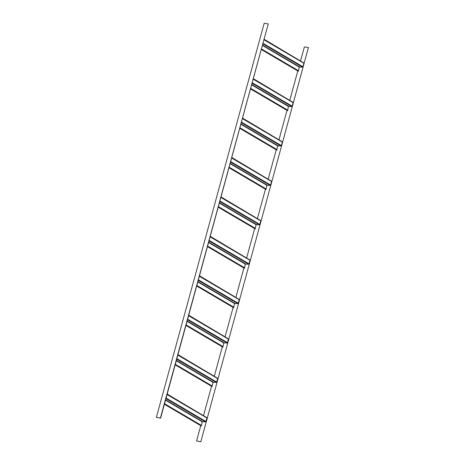 <?xml version="1.0" encoding="UTF-8"?>
<svg xmlns="http://www.w3.org/2000/svg" width="465" height="465" viewBox="0 0 465 465"><rect width="100%" height="100%" fill="white"/><g stroke="black" fill="none" stroke-linecap="round" stroke-linejoin="round"><path stroke-width="0.7" d="M264.242 39.339L303.877 62.984A0.413 0.343 120.5 0 1 303.889 63.252L302.924 66.78A0.413 0.343 120.5 0 1 302.483 67.123L299.222 67.065L298.338 71.29L261.435 49.586M261.469 49.47L298.449 71.221M268.235 23.889L264.184 23.25L156.368 417.355L160.617 418.111L268.235 23.889L160.419 417.989L156.368 417.355M200.618 441.634L196.567 440.994L200.816 441.75L308.429 47.529L304.383 46.889L300.599 60.723M196.567 440.994L200.758 425.661M203.565 415.414L211.54 386.252M214.348 376.005L222.322 346.844M225.13 336.59L233.105 307.429M235.906 297.182L243.887 268.02M246.688 257.773L254.669 228.611M257.471 218.364L265.451 189.203M268.253 178.949L276.233 149.788M279.035 139.541L287.01 110.379M289.817 100.132L297.792 70.971M200.816 441.75L308.429 47.529M253.46 78.748L293.095 102.393A0.413 0.343 120.5 0 1 293.107 102.66L292.142 106.194A0.413 0.343 120.5 0 1 291.706 106.537L288.44 106.473L287.556 110.699L250.652 88.995M250.687 88.879L287.666 110.629M242.678 118.157L282.313 141.802A0.413 0.343 120.5 0 1 282.325 142.069L281.36 145.603A0.413 0.343 120.5 0 1 280.924 145.946L277.663 145.888L276.774 150.108L239.87 128.41M239.905 128.288L276.884 150.038M231.895 157.571L271.531 181.216A0.413 0.343 120.5 0 1 271.543 181.478L270.578 185.012A0.413 0.343 120.5 0 1 270.142 185.355L266.881 185.297L265.992 189.522L229.094 167.819M229.123 167.702L266.102 189.453M221.113 196.98L260.749 220.625A0.413 0.343 120.5 0 1 260.76 220.892L259.796 224.426A0.413 0.343 120.5 0 1 259.36 224.764L256.099 224.705L255.209 228.931L218.312 207.227M218.341 207.111L255.326 228.861M210.331 236.389L249.967 260.034A0.413 0.343 120.5 0 1 249.984 260.301L249.013 263.835A0.413 0.343 120.5 0 1 248.577 264.178L245.317 264.12L244.433 268.34L207.53 246.636M207.559 246.52L244.544 268.27M199.549 275.797L239.19 299.443A0.413 0.343 120.5 0 1 239.202 299.71L238.231 303.244A0.413 0.343 120.5 0 1 237.795 303.587L234.534 303.529L233.651 307.754L196.747 286.051M196.782 285.929L233.761 307.679M188.767 315.212L228.408 338.857A0.413 0.343 120.5 0 1 228.42 339.125L227.449 342.653A0.413 0.343 120.5 0 1 227.013 342.996L223.752 342.938L222.869 347.163L185.965 325.459M186 325.343L222.979 347.093M177.99 354.621L217.626 378.266A0.413 0.343 120.5 0 1 217.637 378.533L216.673 382.067A0.413 0.343 120.5 0 1 216.231 382.404L212.97 382.346L212.087 386.572L175.183 364.868M175.218 364.752L212.197 386.502M167.208 394.029L206.844 417.675A0.413 0.343 120.5 0 1 206.855 417.942L205.89 421.476A0.413 0.343 120.5 0 1 205.454 421.819L202.188 421.761L201.304 425.981L164.401 404.277M164.436 404.161L201.415 425.911M261.545 49.18L298.263 70.779M261.586 49.034L298.257 70.599M262.556 45.5L299.222 67.065M262.649 45.157L299.512 66.838M262.992 43.896L302.483 67.123M263.132 43.379L302.924 66.78M264.103 39.851L303.889 63.252M264.161 39.624L303.877 62.984M250.763 88.594L287.48 110.188M250.804 88.443L287.475 110.007M251.774 84.909L288.44 106.473M251.867 84.566L288.73 106.247M252.21 83.305L291.706 106.537M252.35 82.793L292.142 106.194M253.32 79.259L293.107 102.66M253.379 79.033L293.095 102.393M239.987 128.003L276.704 149.596M240.027 127.852L276.692 149.422M240.992 124.318L277.663 145.888M241.085 123.975L277.954 145.661M241.428 122.719L280.924 145.946M241.573 122.202L281.36 145.603M242.538 118.668L282.325 142.069M242.596 118.447L282.313 141.802M229.204 167.412L265.922 189.005M229.245 167.266L265.91 188.831M230.21 163.732L266.881 185.297M230.303 163.389L267.172 185.07M230.646 162.128L270.142 185.355M230.791 161.611L270.578 185.012M231.756 158.077L271.543 181.478M231.814 157.856L271.531 181.216M218.422 206.82L255.14 228.42M218.463 206.675L255.128 228.239M219.428 203.141L256.099 224.705M219.521 202.798L256.389 224.479M219.869 201.537L259.36 224.764M220.009 201.025L259.796 224.426M220.974 197.491L260.76 220.892M221.038 197.265L260.749 220.625M207.64 246.235L244.358 267.828M207.681 246.084L244.352 267.648M208.645 242.55L245.317 264.12M208.739 242.207L245.607 263.888M209.087 240.951L248.577 264.178M209.227 240.434L249.013 263.835M210.192 236.9L249.984 260.301M210.256 236.679L249.967 260.034M196.858 285.644L233.575 307.237M196.898 285.493L233.57 307.063M197.863 281.964L234.534 303.529M197.962 281.616L234.825 303.302M198.305 280.36L237.795 303.587M198.445 279.843L238.231 303.244M199.409 276.309L239.202 299.71M199.473 276.088L239.19 299.443M186.076 325.052L222.793 346.652M186.116 324.907L222.787 346.472M187.081 321.373L223.752 342.938M187.18 321.03L224.043 342.711M187.523 319.769L227.013 342.996M187.662 319.252L227.449 342.653M188.627 315.723L228.42 339.125M188.691 315.497L228.408 338.857M175.293 364.467L212.011 386.06M175.334 364.316L212.005 385.88M176.305 360.782L212.97 382.346M176.398 360.439L213.261 382.12M176.741 359.178L216.231 382.404M176.88 358.666L216.673 382.067M177.851 355.132L217.637 378.533M177.909 354.905L217.626 378.266M164.511 403.876L201.229 425.469M164.552 403.725L201.223 425.295M165.523 400.191L202.188 421.761M165.616 399.848L202.478 421.534M165.959 398.592L205.454 421.819M166.098 398.075L205.89 421.476M167.069 394.541L206.855 417.942M167.127 394.32L206.844 417.675"/></g></svg>
